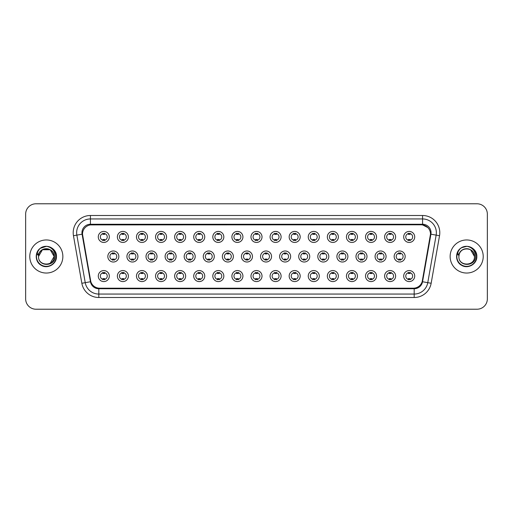 <?xml version="1.0" encoding="UTF-8"?>
<svg xmlns="http://www.w3.org/2000/svg" width="513" height="513" viewBox="0 0 513 513"><rect width="100%" height="100%" fill="white"/><g stroke="black" fill="none" stroke-linecap="round" stroke-linejoin="round"><path stroke-width="0.77" d="M128.397 276.071A5.515 5.515 0 0 1 122.883 281.586A5.515 5.515 0 0 1 117.368 276.071A5.515 5.515 0 0 1 122.883 270.556A5.515 5.515 0 0 1 128.397 276.071M119.439 276.071A3.444 3.444 0 0 0 122.883 279.514A3.444 3.444 0 0 0 126.326 276.071A3.444 3.444 0 0 0 122.883 272.627A3.444 3.444 0 0 0 119.439 276.071M147.481 276.071A5.515 5.515 0 0 1 141.973 281.586A5.515 5.515 0 0 1 136.458 276.071A5.515 5.515 0 0 1 141.973 270.556A5.515 5.515 0 0 1 147.481 276.071M138.523 276.071A3.444 3.444 0 0 0 141.973 279.514A3.444 3.444 0 0 0 145.416 276.071A3.444 3.444 0 0 0 141.973 272.627A3.444 3.444 0 0 0 138.523 276.071M166.571 276.071A5.515 5.515 0 0 1 161.056 281.586A5.515 5.515 0 0 1 155.548 276.071A5.515 5.515 0 0 1 161.056 270.556A5.515 5.515 0 0 1 166.571 276.071M157.613 276.071A3.444 3.444 0 0 0 161.056 279.514A3.444 3.444 0 0 0 164.506 276.071A3.444 3.444 0 0 0 161.056 272.627A3.444 3.444 0 0 0 157.613 276.071M185.661 276.071A5.515 5.515 0 0 1 180.146 281.586A5.515 5.515 0 0 1 174.632 276.071A5.515 5.515 0 0 1 180.146 270.556A5.515 5.515 0 0 1 185.661 276.071M176.703 276.071A3.444 3.444 0 0 0 180.146 279.514A3.444 3.444 0 0 0 183.59 276.071A3.444 3.444 0 0 0 180.146 272.627A3.444 3.444 0 0 0 176.703 276.071M204.751 276.071A5.515 5.515 0 0 1 199.236 281.586A5.515 5.515 0 0 1 193.722 276.071A5.515 5.515 0 0 1 199.236 270.556A5.515 5.515 0 0 1 204.751 276.071M195.793 276.071A3.444 3.444 0 0 0 199.236 279.514A3.444 3.444 0 0 0 202.68 276.071A3.444 3.444 0 0 0 199.236 272.627A3.444 3.444 0 0 0 195.793 276.071M223.835 276.071A5.515 5.515 0 0 1 218.326 281.586A5.515 5.515 0 0 1 212.812 276.071A5.515 5.515 0 0 1 218.326 270.556A5.515 5.515 0 0 1 223.835 276.071M214.876 276.071A3.444 3.444 0 0 0 218.326 279.514A3.444 3.444 0 0 0 221.77 276.071A3.444 3.444 0 0 0 218.326 272.627A3.444 3.444 0 0 0 214.876 276.071M242.925 276.071A5.515 5.515 0 0 1 237.41 281.586A5.515 5.515 0 0 1 231.902 276.071A5.515 5.515 0 0 1 237.41 270.556A5.515 5.515 0 0 1 242.925 276.071M233.966 276.071A3.444 3.444 0 0 0 237.41 279.514A3.444 3.444 0 0 0 240.86 276.071A3.444 3.444 0 0 0 237.41 272.627A3.444 3.444 0 0 0 233.966 276.071M262.015 276.071A5.515 5.515 0 0 1 256.5 281.586A5.515 5.515 0 0 1 250.985 276.071A5.515 5.515 0 0 1 256.5 270.556A5.515 5.515 0 0 1 262.015 276.071M253.056 276.071A3.444 3.444 0 0 0 256.5 279.514A3.444 3.444 0 0 0 259.944 276.071A3.444 3.444 0 0 0 256.5 272.627A3.444 3.444 0 0 0 253.056 276.071M281.098 276.071A5.515 5.515 0 0 1 275.59 281.586A5.515 5.515 0 0 1 270.075 276.071A5.515 5.515 0 0 1 275.59 270.556A5.515 5.515 0 0 1 281.098 276.071M272.14 276.071A3.444 3.444 0 0 0 275.59 279.514A3.444 3.444 0 0 0 279.034 276.071A3.444 3.444 0 0 0 275.59 272.627A3.444 3.444 0 0 0 272.14 276.071M300.188 276.071A5.515 5.515 0 0 1 294.674 281.586A5.515 5.515 0 0 1 289.165 276.071A5.515 5.515 0 0 1 294.674 270.556A5.515 5.515 0 0 1 300.188 276.071M291.23 276.071A3.444 3.444 0 0 0 294.674 279.514A3.444 3.444 0 0 0 298.124 276.071A3.444 3.444 0 0 0 294.674 272.627A3.444 3.444 0 0 0 291.23 276.071M319.278 276.071A5.515 5.515 0 0 1 313.764 281.586A5.515 5.515 0 0 1 308.249 276.071A5.515 5.515 0 0 1 313.764 270.556A5.515 5.515 0 0 1 319.278 276.071M310.32 276.071A3.444 3.444 0 0 0 313.764 279.514A3.444 3.444 0 0 0 317.207 276.071A3.444 3.444 0 0 0 313.764 272.627A3.444 3.444 0 0 0 310.32 276.071M338.368 276.071A5.515 5.515 0 0 1 332.854 281.586A5.515 5.515 0 0 1 327.339 276.071A5.515 5.515 0 0 1 332.854 270.556A5.515 5.515 0 0 1 338.368 276.071M329.41 276.071A3.444 3.444 0 0 0 332.854 279.514A3.444 3.444 0 0 0 336.297 276.071A3.444 3.444 0 0 0 332.854 272.627A3.444 3.444 0 0 0 329.41 276.071M357.452 276.071A5.515 5.515 0 0 1 351.944 281.586A5.515 5.515 0 0 1 346.429 276.071A5.515 5.515 0 0 1 351.944 270.556A5.515 5.515 0 0 1 357.452 276.071M348.494 276.071A3.444 3.444 0 0 0 351.944 279.514A3.444 3.444 0 0 0 355.387 276.071A3.444 3.444 0 0 0 351.944 272.627A3.444 3.444 0 0 0 348.494 276.071M376.542 276.071A5.515 5.515 0 0 1 371.027 281.586A5.515 5.515 0 0 1 365.519 276.071A5.515 5.515 0 0 1 371.027 270.556A5.515 5.515 0 0 1 376.542 276.071M367.584 276.071A3.444 3.444 0 0 0 371.027 279.514A3.444 3.444 0 0 0 374.477 276.071A3.444 3.444 0 0 0 371.027 272.627A3.444 3.444 0 0 0 367.584 276.071M395.632 276.071A5.515 5.515 0 0 1 390.117 281.586A5.515 5.515 0 0 1 384.603 276.071A5.515 5.515 0 0 1 390.117 270.556A5.515 5.515 0 0 1 395.632 276.071M386.674 276.071A3.444 3.444 0 0 0 390.117 279.514A3.444 3.444 0 0 0 393.561 276.071A3.444 3.444 0 0 0 390.117 272.627A3.444 3.444 0 0 0 386.674 276.071M414.716 276.071A5.515 5.515 0 0 1 409.207 281.586A5.515 5.515 0 0 1 403.693 276.071A5.515 5.515 0 0 1 409.207 270.556A5.515 5.515 0 0 1 414.716 276.071M405.757 276.071A3.444 3.444 0 0 0 409.207 279.514A3.444 3.444 0 0 0 412.651 276.071A3.444 3.444 0 0 0 409.207 272.627A3.444 3.444 0 0 0 405.757 276.071M109.307 276.071A5.515 5.515 0 0 1 103.793 281.586A5.515 5.515 0 0 1 98.284 276.071A5.515 5.515 0 0 1 103.793 270.556A5.515 5.515 0 0 1 109.307 276.071M100.349 276.071A3.444 3.444 0 0 0 103.793 279.514A3.444 3.444 0 0 0 107.243 276.071A3.444 3.444 0 0 0 103.793 272.627A3.444 3.444 0 0 0 100.349 276.071M137.939 256.5A5.515 5.515 0 0 1 132.425 262.015A5.515 5.515 0 0 1 126.916 256.5A5.515 5.515 0 0 1 132.425 250.985A5.515 5.515 0 0 1 137.939 256.5M128.981 256.5A3.444 3.444 0 0 0 132.425 259.944A3.444 3.444 0 0 0 135.874 256.5A3.444 3.444 0 0 0 132.425 253.056A3.444 3.444 0 0 0 128.981 256.5M157.029 256.5A5.515 5.515 0 0 1 151.515 262.015A5.515 5.515 0 0 1 146 256.5A5.515 5.515 0 0 1 151.515 250.985A5.515 5.515 0 0 1 157.029 256.5M148.071 256.5A3.444 3.444 0 0 0 151.515 259.944A3.444 3.444 0 0 0 154.958 256.5A3.444 3.444 0 0 0 151.515 253.056A3.444 3.444 0 0 0 148.071 256.5M176.113 256.5A5.515 5.515 0 0 1 170.605 262.015A5.515 5.515 0 0 1 165.09 256.5A5.515 5.515 0 0 1 170.605 250.985A5.515 5.515 0 0 1 176.113 256.5M167.155 256.5A3.444 3.444 0 0 0 170.605 259.944A3.444 3.444 0 0 0 174.048 256.5A3.444 3.444 0 0 0 170.605 253.056A3.444 3.444 0 0 0 167.155 256.5M195.203 256.5A5.515 5.515 0 0 1 189.688 262.015A5.515 5.515 0 0 1 184.18 256.5A5.515 5.515 0 0 1 189.688 250.985A5.515 5.515 0 0 1 195.203 256.5M186.245 256.5A3.444 3.444 0 0 0 189.688 259.944A3.444 3.444 0 0 0 193.138 256.5A3.444 3.444 0 0 0 189.688 253.056A3.444 3.444 0 0 0 186.245 256.5M214.293 256.5A5.515 5.515 0 0 1 208.778 262.015A5.515 5.515 0 0 1 203.27 256.5A5.515 5.515 0 0 1 208.778 250.985A5.515 5.515 0 0 1 214.293 256.5M205.335 256.5A3.444 3.444 0 0 0 208.778 259.944A3.444 3.444 0 0 0 212.228 256.5A3.444 3.444 0 0 0 208.778 253.056A3.444 3.444 0 0 0 205.335 256.5M233.383 256.5A5.515 5.515 0 0 1 227.868 262.015A5.515 5.515 0 0 1 222.353 256.5A5.515 5.515 0 0 1 227.868 250.985A5.515 5.515 0 0 1 233.383 256.5M224.425 256.5A3.444 3.444 0 0 0 227.868 259.944A3.444 3.444 0 0 0 231.312 256.5A3.444 3.444 0 0 0 227.868 253.056A3.444 3.444 0 0 0 224.425 256.5M252.467 256.5A5.515 5.515 0 0 1 246.958 262.015A5.515 5.515 0 0 1 241.443 256.5A5.515 5.515 0 0 1 246.958 250.985A5.515 5.515 0 0 1 252.467 256.5M243.508 256.5A3.444 3.444 0 0 0 246.958 259.944A3.444 3.444 0 0 0 250.402 256.5A3.444 3.444 0 0 0 246.958 253.056A3.444 3.444 0 0 0 243.508 256.5M271.557 256.5A5.515 5.515 0 0 1 266.042 262.015A5.515 5.515 0 0 1 260.533 256.5A5.515 5.515 0 0 1 266.042 250.985A5.515 5.515 0 0 1 271.557 256.5M262.598 256.5A3.444 3.444 0 0 0 266.042 259.944A3.444 3.444 0 0 0 269.492 256.5A3.444 3.444 0 0 0 266.042 253.056A3.444 3.444 0 0 0 262.598 256.5M290.647 256.5A5.515 5.515 0 0 1 285.132 262.015A5.515 5.515 0 0 1 279.617 256.5A5.515 5.515 0 0 1 285.132 250.985A5.515 5.515 0 0 1 290.647 256.5M281.688 256.5A3.444 3.444 0 0 0 285.132 259.944A3.444 3.444 0 0 0 288.575 256.5A3.444 3.444 0 0 0 285.132 253.056A3.444 3.444 0 0 0 281.688 256.5M309.73 256.5A5.515 5.515 0 0 1 304.222 262.015A5.515 5.515 0 0 1 298.707 256.5A5.515 5.515 0 0 1 304.222 250.985A5.515 5.515 0 0 1 309.73 256.5M300.772 256.5A3.444 3.444 0 0 0 304.222 259.944A3.444 3.444 0 0 0 307.665 256.5A3.444 3.444 0 0 0 304.222 253.056A3.444 3.444 0 0 0 300.772 256.5M328.82 256.5A5.515 5.515 0 0 1 323.312 262.015A5.515 5.515 0 0 1 317.797 256.5A5.515 5.515 0 0 1 323.312 250.985A5.515 5.515 0 0 1 328.82 256.5M319.862 256.5A3.444 3.444 0 0 0 323.312 259.944A3.444 3.444 0 0 0 326.755 256.5A3.444 3.444 0 0 0 323.312 253.056A3.444 3.444 0 0 0 319.862 256.5M347.91 256.5A5.515 5.515 0 0 1 342.395 262.015A5.515 5.515 0 0 1 336.887 256.5A5.515 5.515 0 0 1 342.395 250.985A5.515 5.515 0 0 1 347.91 256.5M338.952 256.5A3.444 3.444 0 0 0 342.395 259.944A3.444 3.444 0 0 0 345.845 256.5A3.444 3.444 0 0 0 342.395 253.056A3.444 3.444 0 0 0 338.952 256.5M367 256.5A5.515 5.515 0 0 1 361.485 262.015A5.515 5.515 0 0 1 355.971 256.5A5.515 5.515 0 0 1 361.485 250.985A5.515 5.515 0 0 1 367 256.5M358.042 256.5A3.444 3.444 0 0 0 361.485 259.944A3.444 3.444 0 0 0 364.929 256.5A3.444 3.444 0 0 0 361.485 253.056A3.444 3.444 0 0 0 358.042 256.5M386.084 256.5A5.515 5.515 0 0 1 380.575 262.015A5.515 5.515 0 0 1 375.061 256.5A5.515 5.515 0 0 1 380.575 250.985A5.515 5.515 0 0 1 386.084 256.5M377.126 256.5A3.444 3.444 0 0 0 380.575 259.944A3.444 3.444 0 0 0 384.019 256.5A3.444 3.444 0 0 0 380.575 253.056A3.444 3.444 0 0 0 377.126 256.5M405.174 256.5A5.515 5.515 0 0 1 399.659 262.015A5.515 5.515 0 0 1 394.151 256.5A5.515 5.515 0 0 1 399.659 250.985A5.515 5.515 0 0 1 405.174 256.5M396.216 256.5A3.444 3.444 0 0 0 399.659 259.944A3.444 3.444 0 0 0 403.109 256.5A3.444 3.444 0 0 0 399.659 253.056A3.444 3.444 0 0 0 396.216 256.5M118.849 256.5A5.515 5.515 0 0 1 113.341 262.015A5.515 5.515 0 0 1 107.826 256.5A5.515 5.515 0 0 1 113.341 250.985A5.515 5.515 0 0 1 118.849 256.5M109.891 256.5A3.444 3.444 0 0 0 113.341 259.944A3.444 3.444 0 0 0 116.784 256.5A3.444 3.444 0 0 0 113.341 253.056A3.444 3.444 0 0 0 109.891 256.5M128.397 236.929A5.515 5.515 0 0 1 122.883 242.444A5.515 5.515 0 0 1 117.368 236.929A5.515 5.515 0 0 1 122.883 231.414A5.515 5.515 0 0 1 128.397 236.929M119.439 236.929A3.444 3.444 0 0 0 122.883 240.373A3.444 3.444 0 0 0 126.326 236.929A3.444 3.444 0 0 0 122.883 233.486A3.444 3.444 0 0 0 119.439 236.929M147.481 236.929A5.515 5.515 0 0 1 141.973 242.444A5.515 5.515 0 0 1 136.458 236.929A5.515 5.515 0 0 1 141.973 231.414A5.515 5.515 0 0 1 147.481 236.929M138.523 236.929A3.444 3.444 0 0 0 141.973 240.373A3.444 3.444 0 0 0 145.416 236.929A3.444 3.444 0 0 0 141.973 233.486A3.444 3.444 0 0 0 138.523 236.929M166.571 236.929A5.515 5.515 0 0 1 161.056 242.444A5.515 5.515 0 0 1 155.548 236.929A5.515 5.515 0 0 1 161.056 231.414A5.515 5.515 0 0 1 166.571 236.929M157.613 236.929A3.444 3.444 0 0 0 161.056 240.373A3.444 3.444 0 0 0 164.506 236.929A3.444 3.444 0 0 0 161.056 233.486A3.444 3.444 0 0 0 157.613 236.929M185.661 236.929A5.515 5.515 0 0 1 180.146 242.444A5.515 5.515 0 0 1 174.632 236.929A5.515 5.515 0 0 1 180.146 231.414A5.515 5.515 0 0 1 185.661 236.929M176.703 236.929A3.444 3.444 0 0 0 180.146 240.373A3.444 3.444 0 0 0 183.59 236.929A3.444 3.444 0 0 0 180.146 233.486A3.444 3.444 0 0 0 176.703 236.929M204.751 236.929A5.515 5.515 0 0 1 199.236 242.444A5.515 5.515 0 0 1 193.722 236.929A5.515 5.515 0 0 1 199.236 231.414A5.515 5.515 0 0 1 204.751 236.929M195.793 236.929A3.444 3.444 0 0 0 199.236 240.373A3.444 3.444 0 0 0 202.68 236.929A3.444 3.444 0 0 0 199.236 233.486A3.444 3.444 0 0 0 195.793 236.929M223.835 236.929A5.515 5.515 0 0 1 218.326 242.444A5.515 5.515 0 0 1 212.812 236.929A5.515 5.515 0 0 1 218.326 231.414A5.515 5.515 0 0 1 223.835 236.929M214.876 236.929A3.444 3.444 0 0 0 218.326 240.373A3.444 3.444 0 0 0 221.77 236.929A3.444 3.444 0 0 0 218.326 233.486A3.444 3.444 0 0 0 214.876 236.929M242.925 236.929A5.515 5.515 0 0 1 237.41 242.444A5.515 5.515 0 0 1 231.902 236.929A5.515 5.515 0 0 1 237.41 231.414A5.515 5.515 0 0 1 242.925 236.929M233.966 236.929A3.444 3.444 0 0 0 237.41 240.373A3.444 3.444 0 0 0 240.86 236.929A3.444 3.444 0 0 0 237.41 233.486A3.444 3.444 0 0 0 233.966 236.929M262.015 236.929A5.515 5.515 0 0 1 256.5 242.444A5.515 5.515 0 0 1 250.985 236.929A5.515 5.515 0 0 1 256.5 231.414A5.515 5.515 0 0 1 262.015 236.929M253.056 236.929A3.444 3.444 0 0 0 256.5 240.373A3.444 3.444 0 0 0 259.944 236.929A3.444 3.444 0 0 0 256.5 233.486A3.444 3.444 0 0 0 253.056 236.929M281.098 236.929A5.515 5.515 0 0 1 275.59 242.444A5.515 5.515 0 0 1 270.075 236.929A5.515 5.515 0 0 1 275.59 231.414A5.515 5.515 0 0 1 281.098 236.929M272.14 236.929A3.444 3.444 0 0 0 275.59 240.373A3.444 3.444 0 0 0 279.034 236.929A3.444 3.444 0 0 0 275.59 233.486A3.444 3.444 0 0 0 272.14 236.929M300.188 236.929A5.515 5.515 0 0 1 294.674 242.444A5.515 5.515 0 0 1 289.165 236.929A5.515 5.515 0 0 1 294.674 231.414A5.515 5.515 0 0 1 300.188 236.929M291.23 236.929A3.444 3.444 0 0 0 294.674 240.373A3.444 3.444 0 0 0 298.124 236.929A3.444 3.444 0 0 0 294.674 233.486A3.444 3.444 0 0 0 291.23 236.929M319.278 236.929A5.515 5.515 0 0 1 313.764 242.444A5.515 5.515 0 0 1 308.249 236.929A5.515 5.515 0 0 1 313.764 231.414A5.515 5.515 0 0 1 319.278 236.929M310.32 236.929A3.444 3.444 0 0 0 313.764 240.373A3.444 3.444 0 0 0 317.207 236.929A3.444 3.444 0 0 0 313.764 233.486A3.444 3.444 0 0 0 310.32 236.929M338.368 236.929A5.515 5.515 0 0 1 332.854 242.444A5.515 5.515 0 0 1 327.339 236.929A5.515 5.515 0 0 1 332.854 231.414A5.515 5.515 0 0 1 338.368 236.929M329.41 236.929A3.444 3.444 0 0 0 332.854 240.373A3.444 3.444 0 0 0 336.297 236.929A3.444 3.444 0 0 0 332.854 233.486A3.444 3.444 0 0 0 329.41 236.929M357.452 236.929A5.515 5.515 0 0 1 351.944 242.444A5.515 5.515 0 0 1 346.429 236.929A5.515 5.515 0 0 1 351.944 231.414A5.515 5.515 0 0 1 357.452 236.929M348.494 236.929A3.444 3.444 0 0 0 351.944 240.373A3.444 3.444 0 0 0 355.387 236.929A3.444 3.444 0 0 0 351.944 233.486A3.444 3.444 0 0 0 348.494 236.929M376.542 236.929A5.515 5.515 0 0 1 371.027 242.444A5.515 5.515 0 0 1 365.519 236.929A5.515 5.515 0 0 1 371.027 231.414A5.515 5.515 0 0 1 376.542 236.929M367.584 236.929A3.444 3.444 0 0 0 371.027 240.373A3.444 3.444 0 0 0 374.477 236.929A3.444 3.444 0 0 0 371.027 233.486A3.444 3.444 0 0 0 367.584 236.929M395.632 236.929A5.515 5.515 0 0 1 390.117 242.444A5.515 5.515 0 0 1 384.603 236.929A5.515 5.515 0 0 1 390.117 231.414A5.515 5.515 0 0 1 395.632 236.929M386.674 236.929A3.444 3.444 0 0 0 390.117 240.373A3.444 3.444 0 0 0 393.561 236.929A3.444 3.444 0 0 0 390.117 233.486A3.444 3.444 0 0 0 386.674 236.929M414.716 236.929A5.515 5.515 0 0 1 409.207 242.444A5.515 5.515 0 0 1 403.693 236.929A5.515 5.515 0 0 1 409.207 231.414A5.515 5.515 0 0 1 414.716 236.929M405.757 236.929A3.444 3.444 0 0 0 409.207 240.373A3.444 3.444 0 0 0 412.651 236.929A3.444 3.444 0 0 0 409.207 233.486A3.444 3.444 0 0 0 405.757 236.929M109.307 236.929A5.515 5.515 0 0 1 103.793 242.444A5.515 5.515 0 0 1 98.284 236.929A5.515 5.515 0 0 1 103.793 231.414A5.515 5.515 0 0 1 109.307 236.929M100.349 236.929A3.444 3.444 0 0 0 103.793 240.373A3.444 3.444 0 0 0 107.243 236.929A3.444 3.444 0 0 0 103.793 233.486A3.444 3.444 0 0 0 100.349 236.929M90.827 281.682L82.644 235.717A9.305 9.305 0 0 1 91.801 224.803L421.199 224.803A9.305 9.305 0 0 1 430.356 235.717L422.462 280.508A9.305 9.305 0 0 1 413.298 288.197L99.702 288.197A9.305 9.305 0 0 1 90.538 280.508L82.503 234.12M29.786 256.5A16.538 16.538 0 0 0 46.324 273.038A16.538 16.538 0 0 0 62.862 256.5A16.538 16.538 0 0 0 46.324 239.962A16.538 16.538 0 0 0 29.786 256.5A16.538 16.538 0 0 0 46.324 273.038A16.538 16.538 0 0 0 62.862 256.5A16.538 16.538 0 0 0 46.324 239.962A16.538 16.538 0 0 0 29.786 256.5M450.138 256.5A16.538 16.538 0 0 0 466.676 273.038A16.538 16.538 0 0 0 483.214 256.5A16.538 16.538 0 0 0 466.676 239.962A16.538 16.538 0 0 0 450.138 256.5A16.538 16.538 0 0 0 466.676 273.038A16.538 16.538 0 0 0 483.214 256.5A16.538 16.538 0 0 0 466.676 239.962A16.538 16.538 0 0 0 450.138 256.5M90.423 224.906L421.199 224.803L422.577 224.906L427.771 227.522M82.503 234.101L82.606 232.729M81.952 232.729A8.477 8.477 0 0 0 82.08 234.197L90.461 281.746A8.477 8.477 0 0 0 98.81 288.748L414.19 288.748A8.477 8.477 0 0 0 422.539 281.746L430.92 234.197A8.477 8.477 0 0 0 422.577 224.252L90.423 224.252A8.477 8.477 0 0 0 81.952 232.729M73.462 235.717A17.23 17.23 0 0 1 90.423 215.498L422.577 215.498A17.23 17.23 0 0 1 439.538 235.717L431.157 283.266A17.23 17.23 0 0 1 414.19 297.502L98.81 297.502A17.23 17.23 0 0 1 81.843 283.266L73.462 235.717L76.854 235.121A13.78 13.78 0 0 1 90.423 218.942L422.577 218.942A13.78 13.78 0 0 1 436.146 235.121L427.765 282.669A13.78 13.78 0 0 1 414.19 294.058L98.81 294.058A13.78 13.78 0 0 1 85.235 282.669L76.854 235.121A13.78 13.78 0 0 1 76.642 232.729M430.497 234.12L422.173 281.682M487.35 214.12A10.337 10.337 0 0 0 477.013 203.783L35.987 203.783A10.337 10.337 0 0 0 25.65 214.12L25.65 298.88A10.337 10.337 0 0 0 35.987 309.217L477.013 309.217A10.337 10.337 0 0 0 487.35 298.88L487.35 214.12L487.35 298.88M413.298 288.197L99.702 288.197M25.65 214.12L25.65 298.88M477.013 203.783L35.987 203.783M35.987 309.217L477.013 309.217M104.658 233.235L104.658 234.428A2.642 2.642 0 0 0 102.933 234.428L102.933 233.235M102.933 240.623L102.933 239.43A2.642 2.642 0 0 0 104.658 239.43L104.658 240.623M112.475 260.194L112.475 259.001A2.642 2.642 0 0 0 114.2 259.001L114.2 260.194M114.2 252.806L114.2 253.999A2.642 2.642 0 0 0 112.475 253.999L112.475 252.806M102.933 279.765L102.933 278.572A2.642 2.642 0 0 0 104.658 278.572L104.658 279.765M104.658 272.377L104.658 273.57A2.642 2.642 0 0 0 102.933 273.57L102.933 272.377M123.742 233.235L123.742 234.428A2.642 2.642 0 0 0 122.023 234.428L122.023 233.235M122.023 240.623L122.023 239.43A2.642 2.642 0 0 0 123.742 239.43L123.742 240.623M142.832 233.235L142.832 234.428A2.642 2.642 0 0 0 141.107 234.428L141.107 233.235M141.107 240.623L141.107 239.43A2.642 2.642 0 0 0 142.832 239.43L142.832 240.623M161.922 233.235L161.922 234.428A2.642 2.642 0 0 0 160.197 234.428L160.197 233.235M160.197 240.623L160.197 239.43A2.642 2.642 0 0 0 161.922 239.43L161.922 240.623M181.006 233.235L181.006 234.428A2.642 2.642 0 0 0 179.287 234.428L179.287 233.235M179.287 240.623L179.287 239.43A2.642 2.642 0 0 0 181.006 239.43L181.006 240.623M131.565 260.194L131.565 259.001A2.642 2.642 0 0 0 133.29 259.001L133.29 260.194M133.29 252.806L133.29 253.999A2.642 2.642 0 0 0 131.565 253.999L131.565 252.806M150.655 260.194L150.655 259.001A2.642 2.642 0 0 0 152.374 259.001L152.374 260.194M152.374 252.806L152.374 253.999A2.642 2.642 0 0 0 150.655 253.999L150.655 252.806M169.739 260.194L169.739 259.001A2.642 2.642 0 0 0 171.464 259.001L171.464 260.194M171.464 252.806L171.464 253.999A2.642 2.642 0 0 0 169.739 253.999L169.739 252.806M38.892 254.159L38.526 256.5C38.097 267.081 55.212 266.888 55.154 256.5C55.186 252.204 53.269 249.081 49.402 247.138L47.074 246.368C44.265 246.208 41.79 247.029 39.642 248.843L38.238 250.863C37.385 252.306 37.199 253.704 37.68 255.064L40.187 251.344C42.521 249.01 45.304 248.234 48.53 249.029A7.791 7.791 0 0 0 38.892 254.159L38.533 256.5C38.058 246.452 54.59 246.452 54.115 256.5C54.59 266.548 38.058 266.548 38.533 256.5C38.058 246.452 54.59 246.452 54.115 256.5L50.216 263.246M54.115 256.5C53.871 252.762 52.012 250.267 48.53 249.029L50.216 249.754L54.115 256.5C54.59 266.548 38.058 266.548 38.533 256.5L42.432 249.754L50.216 249.754M40.2 248.395L41.245 247.702L46.401 246.343L40.315 248.311M39.642 248.843C45.561 243.04 56.949 248.08 56.481 256.5C56.828 264.009 47.574 269.351 41.245 265.298C34.57 261.842 34.57 251.158 41.245 247.702C47.574 243.649 56.828 248.991 56.481 256.5C56.828 264.009 47.574 269.351 41.245 265.298C34.57 261.842 34.57 251.158 41.245 247.702C47.574 243.649 56.828 248.991 56.481 256.5C56.828 264.009 47.574 269.351 41.245 265.298C34.57 261.842 34.57 251.158 41.245 247.702C47.574 243.649 56.828 248.991 56.481 256.5C56.828 264.009 47.574 269.351 41.245 265.298C34.57 261.842 34.57 251.158 41.245 247.702C47.574 243.649 56.828 248.991 56.481 256.5C56.828 264.009 47.574 269.351 41.245 265.298C34.57 261.842 34.57 251.158 41.245 247.702C46.516 245.246 50.992 246.246 54.673 250.716M459.25 254.159L458.879 256.5C458.449 267.081 475.564 266.888 475.506 256.5C475.538 252.204 473.621 249.081 469.754 247.138L467.426 246.368C464.618 246.208 462.142 247.029 460.001 248.843L458.596 250.863C457.737 252.306 457.551 253.704 458.032 255.064L460.539 251.344C462.88 249.01 465.657 248.234 468.882 249.029A7.791 7.791 0 0 0 459.25 254.159L458.885 256.5C458.41 246.452 474.942 246.452 474.467 256.5C474.942 266.548 458.41 266.548 458.885 256.5L459.25 254.159L458.885 256.5C458.41 266.548 474.942 266.548 474.467 256.5L470.568 249.754L468.882 249.029L470.568 249.754L474.467 256.5C474.224 252.762 472.364 250.267 468.882 249.029L470.568 249.754M460.02 248.831L461.597 247.702L466.759 246.343L461.597 247.702L460.02 248.831L461.597 247.702L466.759 246.343L461.597 247.702L460.02 248.831L461.597 247.702L466.759 246.343M460.001 248.843C465.913 243.04 477.308 248.08 476.834 256.5C477.18 264.009 467.927 269.351 461.597 265.298C454.922 261.842 454.922 251.158 461.597 247.702C467.927 243.649 477.18 248.991 476.834 256.5C477.18 264.009 467.927 269.351 461.597 265.298C454.922 261.842 454.922 251.158 461.597 247.702C467.927 243.649 477.18 248.991 476.834 256.5C477.18 264.009 467.927 269.351 461.597 265.298C454.922 261.842 454.922 251.158 461.597 247.702C467.927 243.649 477.18 248.991 476.834 256.5C477.18 264.009 467.927 269.351 461.597 265.298C454.922 261.842 454.922 251.158 461.597 247.702C467.927 243.649 477.18 248.991 476.834 256.5C477.18 264.009 467.927 269.351 461.597 265.298C454.922 261.842 454.922 251.158 461.597 247.702C466.868 245.246 471.344 246.246 475.025 250.716M200.096 233.235L200.096 234.428A2.642 2.642 0 0 0 198.377 234.428L198.377 233.235M198.377 240.623L198.377 239.43A2.642 2.642 0 0 0 200.096 239.43L200.096 240.623M219.186 233.235L219.186 234.428A2.642 2.642 0 0 0 217.461 234.428L217.461 233.235M217.461 240.623L217.461 239.43A2.642 2.642 0 0 0 219.186 239.43L219.186 240.623M238.276 233.235L238.276 234.428A2.642 2.642 0 0 0 236.551 234.428L236.551 233.235M236.551 240.623L236.551 239.43A2.642 2.642 0 0 0 238.276 239.43L238.276 240.623M188.829 260.194L188.829 259.001A2.642 2.642 0 0 0 190.554 259.001L190.554 260.194M190.554 252.806L190.554 253.999A2.642 2.642 0 0 0 188.829 253.999L188.829 252.806M207.919 260.194L207.919 259.001A2.642 2.642 0 0 0 209.644 259.001L209.644 260.194M209.644 252.806L209.644 253.999A2.642 2.642 0 0 0 207.919 253.999L207.919 252.806M227.009 260.194L227.009 259.001A2.642 2.642 0 0 0 228.727 259.001L228.727 260.194M228.727 252.806L228.727 253.999A2.642 2.642 0 0 0 227.009 253.999L227.009 252.806M257.359 233.235L257.359 234.428A2.642 2.642 0 0 0 255.641 234.428L255.641 233.235M255.641 240.623L255.641 239.43A2.642 2.642 0 0 0 257.359 239.43L257.359 240.623M276.449 233.235L276.449 234.428A2.642 2.642 0 0 0 274.724 234.428L274.724 233.235M274.724 240.623L274.724 239.43A2.642 2.642 0 0 0 276.449 239.43L276.449 240.623M295.539 233.235L295.539 234.428A2.642 2.642 0 0 0 293.814 234.428L293.814 233.235M293.814 240.623L293.814 239.43A2.642 2.642 0 0 0 295.539 239.43L295.539 240.623M314.623 233.235L314.623 234.428A2.642 2.642 0 0 0 312.904 234.428L312.904 233.235M312.904 240.623L312.904 239.43A2.642 2.642 0 0 0 314.623 239.43L314.623 240.623M333.713 233.235L333.713 234.428A2.642 2.642 0 0 0 331.994 234.428L331.994 233.235M331.994 240.623L331.994 239.43A2.642 2.642 0 0 0 333.713 239.43L333.713 240.623M246.093 260.194L246.093 259.001A2.642 2.642 0 0 0 247.817 259.001L247.817 260.194M247.817 252.806L247.817 253.999A2.642 2.642 0 0 0 246.093 253.999L246.093 252.806M265.183 260.194L265.183 259.001A2.642 2.642 0 0 0 266.907 259.001L266.907 260.194M266.907 252.806L266.907 253.999A2.642 2.642 0 0 0 265.183 253.999L265.183 252.806M284.273 260.194L284.273 259.001A2.642 2.642 0 0 0 285.991 259.001L285.991 260.194M285.991 252.806L285.991 253.999A2.642 2.642 0 0 0 284.273 253.999L284.273 252.806M303.356 260.194L303.356 259.001A2.642 2.642 0 0 0 305.081 259.001L305.081 260.194M305.081 252.806L305.081 253.999A2.642 2.642 0 0 0 303.356 253.999L303.356 252.806M322.446 260.194L322.446 259.001A2.642 2.642 0 0 0 324.171 259.001L324.171 260.194M324.171 252.806L324.171 253.999A2.642 2.642 0 0 0 322.446 253.999L322.446 252.806M352.803 233.235L352.803 234.428A2.642 2.642 0 0 0 351.078 234.428L351.078 233.235M351.078 240.623L351.078 239.43A2.642 2.642 0 0 0 352.803 239.43L352.803 240.623M371.893 233.235L371.893 234.428A2.642 2.642 0 0 0 370.168 234.428L370.168 233.235M370.168 240.623L370.168 239.43A2.642 2.642 0 0 0 371.893 239.43L371.893 240.623M390.977 233.235L390.977 234.428A2.642 2.642 0 0 0 389.258 234.428L389.258 233.235M389.258 240.623L389.258 239.43A2.642 2.642 0 0 0 390.977 239.43L390.977 240.623M410.067 233.235L410.067 234.428A2.642 2.642 0 0 0 408.342 234.428L408.342 233.235M408.342 240.623L408.342 239.43A2.642 2.642 0 0 0 410.067 239.43L410.067 240.623M341.536 260.194L341.536 259.001A2.642 2.642 0 0 0 343.261 259.001L343.261 260.194M343.261 252.806L343.261 253.999A2.642 2.642 0 0 0 341.536 253.999L341.536 252.806M360.626 260.194L360.626 259.001A2.642 2.642 0 0 0 362.345 259.001L362.345 260.194M362.345 252.806L362.345 253.999A2.642 2.642 0 0 0 360.626 253.999L360.626 252.806M379.71 260.194L379.71 259.001A2.642 2.642 0 0 0 381.435 259.001L381.435 260.194M381.435 252.806L381.435 253.999A2.642 2.642 0 0 0 379.71 253.999L379.71 252.806M398.8 260.194L398.8 259.001A2.642 2.642 0 0 0 400.525 259.001L400.525 260.194M400.525 252.806L400.525 253.999A2.642 2.642 0 0 0 398.8 253.999L398.8 252.806M122.023 279.765L122.023 278.572A2.642 2.642 0 0 0 123.742 278.572L123.742 279.765M123.742 272.377L123.742 273.57A2.642 2.642 0 0 0 122.023 273.57L122.023 272.377M141.107 279.765L141.107 278.572A2.642 2.642 0 0 0 142.832 278.572L142.832 279.765M142.832 272.377L142.832 273.57A2.642 2.642 0 0 0 141.107 273.57L141.107 272.377M160.197 279.765L160.197 278.572A2.642 2.642 0 0 0 161.922 278.572L161.922 279.765M161.922 272.377L161.922 273.57A2.642 2.642 0 0 0 160.197 273.57L160.197 272.377M179.287 279.765L179.287 278.572A2.642 2.642 0 0 0 181.006 278.572L181.006 279.765M181.006 272.377L181.006 273.57A2.642 2.642 0 0 0 179.287 273.57L179.287 272.377M198.377 279.765L198.377 278.572A2.642 2.642 0 0 0 200.096 278.572L200.096 279.765M200.096 272.377L200.096 273.57A2.642 2.642 0 0 0 198.377 273.57L198.377 272.377M217.461 279.765L217.461 278.572A2.642 2.642 0 0 0 219.186 278.572L219.186 279.765M219.186 272.377L219.186 273.57A2.642 2.642 0 0 0 217.461 273.57L217.461 272.377M236.551 279.765L236.551 278.572A2.642 2.642 0 0 0 238.276 278.572L238.276 279.765M238.276 272.377L238.276 273.57A2.642 2.642 0 0 0 236.551 273.57L236.551 272.377M255.641 279.765L255.641 278.572A2.642 2.642 0 0 0 257.359 278.572L257.359 279.765M257.359 272.377L257.359 273.57A2.642 2.642 0 0 0 255.641 273.57L255.641 272.377M274.724 279.765L274.724 278.572A2.642 2.642 0 0 0 276.449 278.572L276.449 279.765M276.449 272.377L276.449 273.57A2.642 2.642 0 0 0 274.724 273.57L274.724 272.377M293.814 279.765L293.814 278.572A2.642 2.642 0 0 0 295.539 278.572L295.539 279.765M295.539 272.377L295.539 273.57A2.642 2.642 0 0 0 293.814 273.57L293.814 272.377M312.904 279.765L312.904 278.572A2.642 2.642 0 0 0 314.623 278.572L314.623 279.765M314.623 272.377L314.623 273.57A2.642 2.642 0 0 0 312.904 273.57L312.904 272.377M331.994 279.765L331.994 278.572A2.642 2.642 0 0 0 333.713 278.572L333.713 279.765M333.713 272.377L333.713 273.57A2.642 2.642 0 0 0 331.994 273.57L331.994 272.377M351.078 279.765L351.078 278.572A2.642 2.642 0 0 0 352.803 278.572L352.803 279.765M352.803 272.377L352.803 273.57A2.642 2.642 0 0 0 351.078 273.57L351.078 272.377M370.168 279.765L370.168 278.572A2.642 2.642 0 0 0 371.893 278.572L371.893 279.765M371.893 272.377L371.893 273.57A2.642 2.642 0 0 0 370.168 273.57L370.168 272.377M389.258 279.765L389.258 278.572A2.642 2.642 0 0 0 390.977 278.572L390.977 279.765M390.977 272.377L390.977 273.57A2.642 2.642 0 0 0 389.258 273.57L389.258 272.377M408.342 279.765L408.342 278.572A2.642 2.642 0 0 0 410.067 278.572L410.067 279.765M410.067 272.377L410.067 273.57A2.642 2.642 0 0 0 408.342 273.57L408.342 272.377M422.577 215.498L422.577 224.252M76.854 235.121L82.08 234.197M98.81 297.502L98.81 288.748M414.19 288.748L414.19 297.502M422.539 281.746L431.157 283.266M81.843 283.266L90.461 281.746M430.92 234.197L439.538 235.717M90.423 215.498L90.423 224.252M38.238 250.863A9.856 9.856 0 0 0 46.324 266.356A9.856 9.856 0 0 0 49.402 247.138M458.596 250.863A9.856 9.856 0 0 0 466.676 266.356A9.856 9.856 0 0 0 469.754 247.138"/></g></svg>
